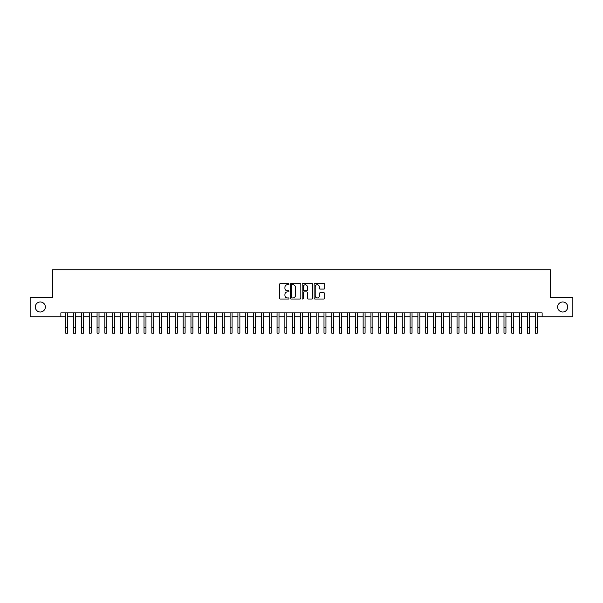<?xml version="1.0" encoding="UTF-8"?>
<svg xmlns="http://www.w3.org/2000/svg" width="603" height="603" viewBox="0 0 603 603"><rect width="100%" height="100%" fill="white"/><g stroke="black" fill="none" stroke-linecap="round" stroke-linejoin="round"><path stroke-width="0.9" d="M288.98 284.201A0.535 0.535 0 0 0 288.445 283.666L280.282 283.666A0.769 0.769 0 0 0 279.513 284.435L279.513 298.259A0.769 0.769 0 0 0 280.282 299.028L288.445 299.028A0.535 0.535 0 0 0 288.98 298.493A0.535 0.535 0 0 0 288.445 297.95L287.382 297.95A2.457 2.457 0 0 1 284.925 295.493L284.925 294.339A2.457 2.457 0 0 1 287.382 291.882L288.445 291.882A0.535 0.535 0 0 0 288.98 291.347A0.535 0.535 0 0 0 288.445 290.812L287.382 290.812A2.457 2.457 0 0 1 284.925 288.347L284.925 287.201A2.457 2.457 0 0 1 287.382 284.744L288.445 284.744A0.535 0.535 0 0 0 288.98 284.201M557.669 306.995A5.005 5.005 0 0 0 562.674 312.007A5.005 5.005 0 0 0 567.687 306.995A5.005 5.005 0 0 0 562.674 301.99A5.005 5.005 0 0 0 557.669 306.995M35.313 306.995A5.005 5.005 0 0 0 40.326 312.007A5.005 5.005 0 0 0 45.331 306.995A5.005 5.005 0 0 0 40.326 301.99A5.005 5.005 0 0 0 35.313 306.995M323.947 289.078A0.769 0.769 0 0 0 324.716 288.309L324.716 284.435A0.769 0.769 0 0 0 323.947 283.666L314.887 283.666A0.769 0.769 0 0 0 314.118 284.435L314.118 298.259A0.769 0.769 0 0 0 314.887 299.028L323.947 299.028A0.769 0.769 0 0 0 324.716 298.259L324.716 293.571A0.769 0.769 0 0 0 323.947 292.809L320.072 292.809A0.769 0.769 0 0 0 319.304 293.571L319.304 295.9A2.058 2.058 0 0 1 317.246 297.95A2.058 2.058 0 0 1 315.196 295.9L315.196 286.794A2.058 2.058 0 0 1 317.246 284.744A2.058 2.058 0 0 1 319.304 286.794L319.304 288.309A0.769 0.769 0 0 0 320.072 289.078L323.947 289.078M60.865 316.779L30.15 316.779L30.15 297.219L52.649 297.219L52.649 269.827L550.351 269.827L550.351 297.219L572.85 297.219L572.85 316.779L542.135 316.779L542.135 312.867L60.865 312.867L60.865 316.779L65.757 316.779M300.829 284.435A0.769 0.769 0 0 0 300.06 283.666L290.993 283.666A0.769 0.769 0 0 0 290.231 284.435L290.231 298.259A0.769 0.769 0 0 0 290.993 299.028L300.06 299.028A0.769 0.769 0 0 0 300.829 298.259L300.829 284.435M302.94 283.666L312.007 283.666A0.769 0.769 0 0 1 312.769 284.435L312.769 298.259A0.769 0.769 0 0 1 312.007 299.028L308.125 299.028A0.769 0.769 0 0 1 307.357 298.259L307.357 292.651A0.769 0.769 0 0 0 306.588 291.882L304.018 291.882A0.769 0.769 0 0 0 303.249 292.651L303.249 298.493A0.535 0.535 0 0 1 302.714 299.028A0.535 0.535 0 0 1 302.171 298.493L302.171 284.435A0.769 0.769 0 0 1 302.94 283.666M67.709 316.779L73.581 316.779M75.541 316.779L81.405 316.779M83.365 316.779L89.236 316.779M91.189 316.779L97.06 316.779M99.013 316.779L104.884 316.779M106.837 316.779L112.708 316.779M114.668 316.779L120.532 316.779M122.492 316.779L128.364 316.779M130.316 316.779L136.188 316.779M138.14 316.779L144.011 316.779M145.971 316.779L151.835 316.779M153.795 316.779L159.659 316.779M161.619 316.779L167.491 316.779M169.443 316.779L175.315 316.779M177.267 316.779L183.139 316.779M185.098 316.779L190.963 316.779M192.922 316.779L198.786 316.779M200.746 316.779L206.618 316.779M208.57 316.779L214.442 316.779M216.394 316.779L222.266 316.779M224.226 316.779L230.09 316.779M232.049 316.779L237.921 316.779M239.873 316.779L245.745 316.779M247.697 316.779L253.569 316.779M255.529 316.779L261.393 316.779M263.353 316.779L269.217 316.779M271.177 316.779L277.048 316.779M279.001 316.779L284.872 316.779M286.824 316.779L292.696 316.779M294.656 316.779L300.52 316.779M302.48 316.779L308.344 316.779M310.304 316.779L316.176 316.779M318.128 316.779L323.999 316.779M325.952 316.779L331.823 316.779M333.783 316.779L339.647 316.779M341.607 316.779L347.471 316.779M349.431 316.779L355.303 316.779M357.255 316.779L363.127 316.779M365.079 316.779L370.951 316.779M372.91 316.779L378.774 316.779M380.734 316.779L386.606 316.779M388.558 316.779L394.43 316.779M396.382 316.779L402.254 316.779M404.214 316.779L410.078 316.779M412.037 316.779L417.902 316.779M419.861 316.779L425.733 316.779M427.685 316.779L433.557 316.779M435.509 316.779L441.381 316.779M443.341 316.779L449.205 316.779M451.165 316.779L457.029 316.779M458.989 316.779L464.86 316.779M466.812 316.779L472.684 316.779M474.636 316.779L480.508 316.779M482.468 316.779L488.332 316.779M490.292 316.779L496.163 316.779M498.116 316.779L503.987 316.779M505.94 316.779L511.811 316.779M513.764 316.779L519.635 316.779M521.595 316.779L527.459 316.779M529.419 316.779L535.291 316.779M537.243 316.779L542.135 316.779M291.844 284.744A0.535 0.535 0 0 0 291.302 285.279L291.302 297.415A0.535 0.535 0 0 0 291.844 297.95L292.952 297.95A2.457 2.457 0 0 0 295.41 295.493L295.41 287.201A2.457 2.457 0 0 0 292.952 284.744L291.844 284.744M307.357 286.832A2.058 2.058 0 0 0 305.299 284.782A2.058 2.058 0 0 0 303.249 286.832L303.249 290.043A0.769 0.769 0 0 0 304.018 290.812L306.588 290.812A0.769 0.769 0 0 0 307.357 290.043L307.357 286.832M65.757 327.308L67.709 327.308L67.709 333.173L65.757 333.173L65.757 312.867M67.709 327.308L67.709 312.867M73.581 333.173L75.541 333.173L73.581 333.173L73.581 312.867M75.541 333.173L75.541 312.867M81.405 333.173L83.365 333.173L81.405 333.173L81.405 312.867M83.365 333.173L83.365 312.867M89.236 333.173L91.189 333.173L89.236 333.173L89.236 312.867M91.189 333.173L91.189 312.867M97.06 333.173L99.013 333.173L97.06 333.173L97.06 312.867M99.013 333.173L99.013 312.867M104.884 333.173L106.837 333.173L104.884 333.173L104.884 312.867M106.837 333.173L106.837 312.867M112.708 333.173L114.668 333.173L112.708 333.173L112.708 312.867M114.668 333.173L114.668 312.867M120.532 333.173L122.492 333.173L120.532 333.173L120.532 312.867M122.492 333.173L122.492 312.867M128.364 333.173L130.316 333.173L128.364 333.173L128.364 312.867M130.316 333.173L130.316 312.867M136.188 333.173L138.14 333.173L136.188 333.173L136.188 312.867M138.14 333.173L138.14 312.867M144.011 333.173L145.971 333.173L144.011 333.173L144.011 312.867M145.971 333.173L145.971 312.867M151.835 333.173L153.795 333.173L151.835 333.173L151.835 312.867M153.795 333.173L153.795 312.867M159.659 333.173L161.619 333.173L159.659 333.173L159.659 312.867M161.619 333.173L161.619 312.867M167.491 333.173L169.443 333.173L167.491 333.173L167.491 312.867M169.443 333.173L169.443 312.867M175.315 333.173L177.267 333.173L175.315 333.173L175.315 312.867M177.267 333.173L177.267 312.867M183.139 333.173L185.098 333.173L183.139 333.173L183.139 312.867M185.098 333.173L185.098 312.867M190.963 333.173L192.922 333.173L190.963 333.173L190.963 312.867M192.922 333.173L192.922 312.867M198.786 333.173L200.746 333.173L198.786 333.173L198.786 312.867M200.746 333.173L200.746 312.867M206.618 333.173L208.57 333.173L206.618 333.173L206.618 312.867M208.57 333.173L208.57 312.867M214.442 333.173L216.394 333.173L214.442 333.173L214.442 312.867M216.394 333.173L216.394 312.867M222.266 333.173L224.226 333.173L222.266 333.173L222.266 312.867M224.226 333.173L224.226 312.867M230.09 333.173L232.049 333.173L230.09 333.173L230.09 312.867M232.049 333.173L232.049 312.867M237.921 333.173L239.873 333.173L237.921 333.173L237.921 312.867M239.873 333.173L239.873 312.867M245.745 333.173L247.697 333.173L245.745 333.173L245.745 312.867M247.697 333.173L247.697 312.867M253.569 333.173L255.529 333.173L253.569 333.173L253.569 312.867M255.529 333.173L255.529 312.867M261.393 333.173L263.353 333.173L261.393 333.173L261.393 312.867M263.353 333.173L263.353 312.867M269.217 333.173L271.177 333.173L269.217 333.173L269.217 312.867M271.177 333.173L271.177 312.867M277.048 333.173L279.001 333.173L277.048 333.173L277.048 312.867M279.001 333.173L279.001 312.867M284.872 333.173L286.824 333.173L284.872 333.173L284.872 312.867M286.824 333.173L286.824 312.867M292.696 333.173L294.656 333.173L292.696 333.173L292.696 312.867M294.656 333.173L294.656 312.867M300.52 333.173L302.48 333.173L300.52 333.173L300.52 312.867M302.48 333.173L302.48 312.867M308.344 333.173L310.304 333.173L308.344 333.173L308.344 312.867M310.304 333.173L310.304 312.867M316.176 333.173L318.128 333.173L316.176 333.173L316.176 312.867M318.128 333.173L318.128 312.867M323.999 333.173L325.952 333.173L323.999 333.173L323.999 312.867M325.952 333.173L325.952 312.867M331.823 333.173L333.783 333.173L331.823 333.173L331.823 312.867M333.783 333.173L333.783 312.867M339.647 333.173L341.607 333.173L339.647 333.173L339.647 312.867M341.607 333.173L341.607 312.867M347.471 333.173L349.431 333.173L347.471 333.173L347.471 312.867M349.431 333.173L349.431 312.867M355.303 333.173L357.255 333.173L355.303 333.173L355.303 312.867M357.255 333.173L357.255 312.867M363.127 333.173L365.079 333.173L363.127 333.173L363.127 312.867M365.079 333.173L365.079 312.867M370.951 333.173L372.91 333.173L370.951 333.173L370.951 312.867M372.91 333.173L372.91 312.867M378.774 333.173L380.734 333.173L378.774 333.173L378.774 312.867M380.734 333.173L380.734 312.867M386.606 333.173L388.558 333.173L386.606 333.173L386.606 312.867M388.558 333.173L388.558 312.867M394.43 333.173L396.382 333.173L394.43 333.173L394.43 312.867M396.382 333.173L396.382 312.867M402.254 333.173L404.214 333.173L402.254 333.173L402.254 312.867M404.214 333.173L404.214 312.867M410.078 333.173L412.037 333.173L410.078 333.173L410.078 312.867M412.037 333.173L412.037 312.867M417.902 333.173L419.861 333.173L417.902 333.173L417.902 312.867M419.861 333.173L419.861 312.867M425.733 333.173L427.685 333.173L425.733 333.173L425.733 312.867M427.685 333.173L427.685 312.867M433.557 333.173L435.509 333.173L433.557 333.173L433.557 312.867M435.509 333.173L435.509 312.867M441.381 333.173L443.341 333.173L441.381 333.173L441.381 312.867M443.341 333.173L443.341 312.867M449.205 333.173L451.165 333.173L449.205 333.173L449.205 312.867M451.165 333.173L451.165 312.867M457.029 333.173L458.989 333.173L457.029 333.173L457.029 312.867M458.989 333.173L458.989 312.867M464.86 333.173L466.812 333.173L464.86 333.173L464.86 312.867M466.812 333.173L466.812 312.867M472.684 333.173L474.636 333.173L472.684 333.173L472.684 312.867M474.636 333.173L474.636 312.867M480.508 333.173L482.468 333.173L480.508 333.173L480.508 312.867M482.468 333.173L482.468 312.867M488.332 333.173L490.292 333.173L488.332 333.173L488.332 312.867M490.292 333.173L490.292 312.867M496.163 333.173L498.116 333.173L496.163 333.173L496.163 312.867M498.116 333.173L498.116 312.867M503.987 333.173L505.94 333.173L503.987 333.173L503.987 312.867M505.94 333.173L505.94 312.867M511.811 333.173L513.764 333.173L511.811 333.173L511.811 312.867M513.764 333.173L513.764 312.867M519.635 333.173L521.595 333.173L519.635 333.173L519.635 312.867M521.595 333.173L521.595 312.867M527.459 333.173L529.419 333.173L527.459 333.173L527.459 312.867M529.419 333.173L529.419 312.867M535.291 333.173L537.243 333.173L535.291 333.173L535.291 312.867M537.243 333.173L537.243 312.867M73.581 327.308L75.541 327.308M81.405 327.308L83.365 327.308M89.236 327.308L91.189 327.308M97.06 327.308L99.013 327.308M104.884 327.308L106.837 327.308M112.708 327.308L114.668 327.308M120.532 327.308L122.492 327.308M128.364 327.308L130.316 327.308M136.188 327.308L138.14 327.308M144.011 327.308L145.971 327.308M151.835 327.308L153.795 327.308M159.659 327.308L161.619 327.308M167.491 327.308L169.443 327.308M175.315 327.308L177.267 327.308M183.139 327.308L185.098 327.308M190.963 327.308L192.922 327.308M198.786 327.308L200.746 327.308M206.618 327.308L208.57 327.308M214.442 327.308L216.394 327.308M222.266 327.308L224.226 327.308M230.09 327.308L232.049 327.308M237.921 327.308L239.873 327.308M245.745 327.308L247.697 327.308M253.569 327.308L255.529 327.308M261.393 327.308L263.353 327.308M269.217 327.308L271.177 327.308M277.048 327.308L279.001 327.308M284.872 327.308L286.824 327.308M292.696 327.308L294.656 327.308M300.52 327.308L302.48 327.308M308.344 327.308L310.304 327.308M316.176 327.308L318.128 327.308M323.999 327.308L325.952 327.308M331.823 327.308L333.783 327.308M339.647 327.308L341.607 327.308M347.471 327.308L349.431 327.308M355.303 327.308L357.255 327.308M363.127 327.308L365.079 327.308M370.951 327.308L372.91 327.308M378.774 327.308L380.734 327.308M386.606 327.308L388.558 327.308M394.43 327.308L396.382 327.308M402.254 327.308L404.214 327.308M410.078 327.308L412.037 327.308M417.902 327.308L419.861 327.308M425.733 327.308L427.685 327.308M433.557 327.308L435.509 327.308M441.381 327.308L443.341 327.308M449.205 327.308L451.165 327.308M457.029 327.308L458.989 327.308M464.86 327.308L466.812 327.308M472.684 327.308L474.636 327.308M480.508 327.308L482.468 327.308M488.332 327.308L490.292 327.308M496.163 327.308L498.116 327.308M503.987 327.308L505.94 327.308M511.811 327.308L513.764 327.308M519.635 327.308L521.595 327.308M527.459 327.308L529.419 327.308M535.291 327.308L537.243 327.308"/></g></svg>
